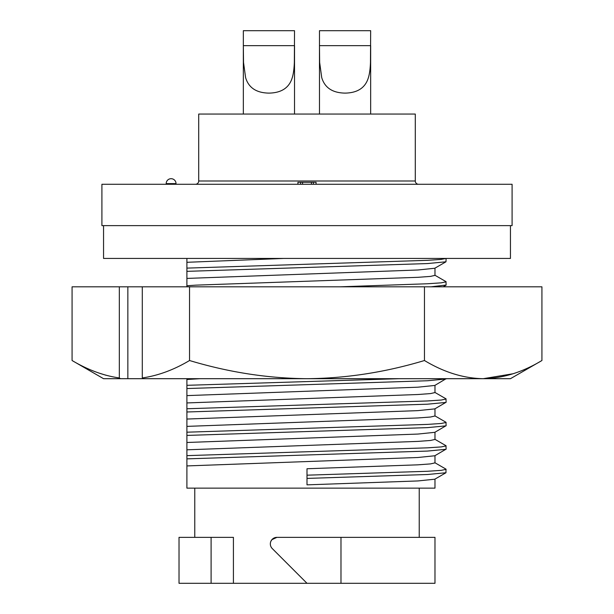 <?xml version="1.0" encoding="UTF-8"?>
<svg xmlns="http://www.w3.org/2000/svg" width="614" height="614" viewBox="0 0 614 614"><rect width="100%" height="100%" fill="white"/><g stroke="black" fill="none" stroke-linecap="round" stroke-linejoin="round"><path stroke-width="0.92" d="M103.551 225.622L103.551 258.433L510.449 258.433L510.449 225.622M119.323 377.948C103.643 375.714 87.894 369.904 72.076 360.518L103.551 378.692L120.444 378.692L119.323 377.948L119.323 286.815L127.85 286.815L127.85 378.692L510.449 378.692L541.924 360.518L541.924 286.815L142.294 286.815L142.294 377.948L143.415 378.692M127.85 286.815L142.294 286.815M120.444 378.692L127.85 378.692M142.294 377.948C158.143 375.645 173.892 369.835 189.534 360.518C228.677 372.299 267.827 378.354 307 378.692C346.242 378.339 385.392 372.284 424.466 360.518C444.029 372.299 463.608 378.354 483.195 378.692C502.812 378.339 522.391 372.284 541.924 360.518M106.038 375.261L98.608 372.951M512.951 373.772L483.21 378.692M72.076 360.518L72.076 286.815L119.323 286.815M189.534 360.518L189.534 286.815M424.466 360.518L424.466 286.815M294.528 114.05L294.528 45.643L243.336 45.643L243.52 62.413L245.6 77.633C248.616 87.741 256.383 92.898 268.917 93.113C281.488 92.906 289.271 87.733 292.279 77.61C293.4 73.956 294.091 68.883 294.352 62.39L294.528 30.7L243.336 30.7L243.336 114.05M370.664 114.05L370.664 45.643L319.472 45.643L319.648 62.413L321.728 77.633C324.745 87.741 332.519 92.898 345.053 93.113C357.617 92.906 365.407 87.733 368.408 77.61C369.536 73.956 370.227 68.883 370.48 62.39L370.664 30.7L319.472 30.7L319.472 114.05M195.429 184.277A3.285 3.285 0 0 0 198.713 180.992L198.713 114.05L415.287 114.05L415.287 180.992A3.285 3.285 0 0 0 418.571 184.277M512.091 184.277L101.909 184.277L101.909 225.622L512.091 225.622L512.091 184.277M313.386 184.277L313.386 182.304L316.072 182.304L316.072 184.277M313.386 182.304L311.421 182.304L311.421 184.277M311.421 182.304L302.579 182.304L302.579 184.277M302.579 182.304L300.614 182.304L300.614 184.277M300.614 182.304L297.928 182.304L297.928 184.277M166.179 183.617L176.026 183.617A4.92 4.92 0 0 0 171.099 178.697A4.92 4.92 0 0 0 166.179 183.617L166.179 184.277M176.026 183.617L176.026 184.277M186.902 378.692L186.902 488.138L434.981 488.138L434.981 479.097M186.902 286.815L186.902 285.74L196.165 285.134L417.835 277.321L430.468 276.4L434.981 275.371L434.981 268.149M186.902 258.433L186.902 285.74M307 583.3L434.981 583.3L434.981 537.357L276.906 537.357A6.562 6.562 0 0 0 272.263 548.563L307 583.3L179.019 583.3L179.019 537.357L211.101 537.357L211.101 583.3M340.985 537.357L340.985 583.3M419.224 537.357L419.224 488.138M194.776 537.357L194.776 488.138M233.42 583.3L233.42 537.357L211.101 537.357M276.906 537.357L271.918 539.66L270.874 541.325M434.981 455.657L434.981 462.879L430.468 463.908L417.835 464.836L307 468.743L307 484.853L417.835 480.946L434.796 479.204L445.971 472.742L445.971 469.134L434.796 462.672M186.902 465.926L417.835 457.507L434.796 455.765L446.132 449.118L445.971 445.695L434.796 439.233M186.902 458.865L427.498 451.067L445.971 449.302M186.902 455.634L427.498 447.836L441.228 446.915L446.132 445.887M186.902 449.809L417.835 441.397L430.468 440.468L434.981 439.44L434.981 432.218M186.902 442.487L417.835 434.067L434.796 432.325L446.132 425.679L445.971 422.255L434.796 415.801M186.902 435.426L427.498 427.628L445.971 425.863M186.902 432.195L427.498 424.397L441.228 423.476L446.132 422.447M186.902 426.377L417.835 417.957L430.468 417.029L434.981 416L434.981 408.778M186.902 419.047L417.835 410.636L434.796 408.886L446.132 402.239L445.971 398.816L434.796 392.361M186.902 411.986L427.498 404.189L445.971 402.423M186.902 408.755L427.498 400.957L441.228 400.036L446.132 399.008M186.902 402.938L417.835 394.518L430.468 393.589L434.981 392.561L434.981 385.346M186.902 395.608L417.835 387.196L434.796 385.446L446.132 378.692M186.902 388.547L427.498 380.749L445.971 378.991M186.902 385.316L399.238 378.692M186.902 379.498L200.049 378.692M431.051 286.815L446.132 285.042L445.971 281.619L434.796 275.164M340.018 286.815L427.498 283.76L441.228 282.839L446.132 281.811M186.902 278.418L417.835 269.999L434.796 268.249L445.971 261.794L446.132 258.433M186.902 271.35L427.498 263.559L445.971 261.794M186.902 268.118L427.498 260.321L440.929 259.43L446.117 258.433M186.902 262.301L283.822 258.433M307 475.182L427.498 471.276L441.228 470.355L446.132 469.326M307 478.413L427.498 474.507L445.971 472.742M198.713 180.992L415.287 180.992M443.239 286.815L445.971 285.234"/></g></svg>
